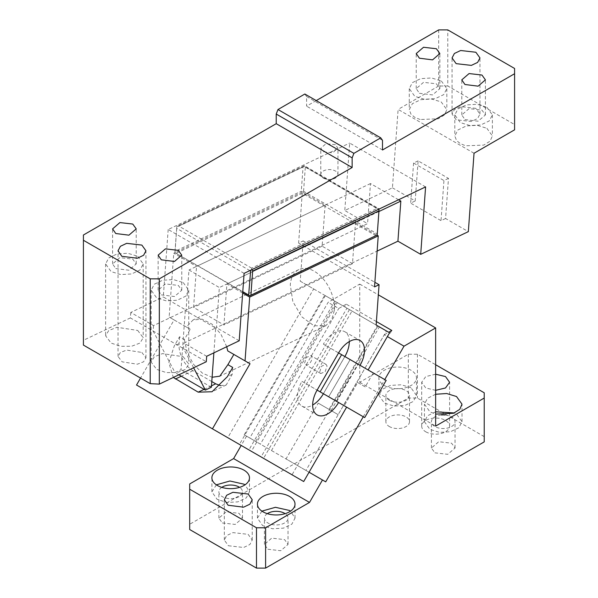 <?xml version="1.0" encoding="UTF-8"?>
<svg xmlns="http://www.w3.org/2000/svg" width="598" height="598" viewBox="0 0 598 598"><rect width="100%" height="100%" fill="white"/><g stroke="black" fill="none" stroke-linecap="round" stroke-linejoin="round"><path stroke-width="0.45" stroke-dasharray="2.99 2.24" d="M474.035 153.238L398.119 109.412L392.43 187.817L344.792 210.511L367.561 223.659L186.068 310.108L188.975 270.004L219.346 287.541L216.431 327.637L377.129 251.093M392.43 187.817L415.206 200.965L418.114 160.862L448.478 178.398L445.57 218.494L468.339 231.643M445.57 218.494L441.032 220.662L410.669 203.126L415.206 200.965M398.56 199.769L370.476 183.556L367.561 223.659M425.597 186.897L349.681 143.064L344.792 210.511M244.104 273.346L168.188 229.512L349.681 143.064M168.188 229.512L163.291 296.959L186.068 310.108M239.207 340.785L216.431 327.637M213.875 352.857L215.676 328.003L185.313 310.467L153.551 325.596L130.775 312.448L163.291 296.959M206.691 356.273L183.915 343.125L215.676 328.003M130.775 312.448L130.379 317.919L206.288 361.745M153.551 325.596L153.155 331.068L175.012 372.569L181.015 369.714L185.313 310.467M130.379 317.919L83.414 340.292L83.414 345.091M141.861 352.439L145.949 357.843L143.602 361.812L137.353 364.204L122.127 361.842L118.038 356.438L120.385 352.469L126.641 350.084L141.861 352.439M183.235 356.729L188.736 364.01L185.574 369.34L177.157 372.561L166.304 372.584L156.669 369.385L151.167 362.111L154.269 356.819L162.544 353.59L183.235 356.729M137.69 330.432L143.191 337.713L140.029 343.043L131.612 346.264L120.759 346.287L111.123 343.088L105.614 335.814L108.724 330.522L116.999 327.293L137.69 330.432M83.414 340.292L83.414 235.007M316.222 100.599L306.595 106.16L306.595 96.517L382.503 140.343M382.503 149.986L306.595 106.16M438.678 29.9L438.678 86L447.782 86L447.782 29.9M514.586 68.471L514.586 124.563L447.782 86M514.586 124.563L514.586 129.826M438.678 86L398.119 109.412M486.877 128.293L492.386 135.963L490.068 141.18L483.7 145.105L465.67 145.8L460.31 143.632L456.566 140.537L454.809 135.963L457.948 129.96L466.305 125.961L477.099 125.303L486.877 128.293M420.125 119.503L414.765 117.335L411.013 114.24L409.264 109.666L412.396 103.663L420.76 99.672L431.554 99.006L441.182 101.907L446.833 109.666L444.523 114.883L438.147 118.808L420.125 119.503M475.873 108.35L460.662 106.601L454.398 109.569L452.051 114.046L456.139 119.749L471.344 121.491L477.608 118.524L479.962 114.046L475.873 108.35M448.478 178.398L443.94 180.559L441.032 220.662M418.114 160.862L413.577 163.022L443.94 180.559M413.577 163.022L410.669 203.126M378.908 211.535L219.346 287.541M370.476 183.556L188.975 270.004M193.617 367.777L183.519 348.597L183.915 343.125M211.378 387.242L181.015 369.714M178.877 374.804L175.012 372.569M183.235 282.562L188.736 290.232L185.574 296.257L177.143 300.256L166.289 300.869L156.669 297.901L151.167 290.232L154.269 284.259L162.566 280.26L173.3 279.558L183.235 282.562M137.69 256.265L143.191 263.935L140.022 269.96L131.59 273.959L120.736 274.572L111.123 271.604L105.614 263.935L108.724 257.962L117.014 253.963L127.755 253.26L137.69 256.265M161.303 294.874L174.467 296.533L181.762 290.232L178.301 285.41L165.429 283.93L158.141 290.232L161.303 294.874M115.758 268.577L128.921 270.236L136.209 263.935L132.756 259.113L119.884 257.641L112.596 263.935L115.758 268.577M419.4 93.273L432.571 94.925L439.859 88.631L436.398 83.81L423.534 82.33L416.238 88.631L419.4 93.273M464.945 119.57L478.116 121.222L485.404 114.928L481.943 110.107L469.079 108.627L461.791 114.928L464.945 119.57M486.877 107.259L492.386 114.928L489.216 120.953L480.785 124.945L469.931 125.565L460.31 122.597L454.809 114.928L457.948 108.926L466.305 104.927L477.099 104.269L486.877 107.259M441.331 80.962L446.833 88.631L443.671 94.656L435.239 98.648L424.386 99.268L414.765 96.3L409.264 88.631L412.396 82.629L420.76 78.63L431.554 77.972L441.331 80.962M306.595 96.517L304.838 94.021M335.441 144.723L326.082 143.655L320.775 148.229L323.294 151.743L332.652 152.811L337.952 148.237L335.441 144.723M323.294 178.032L323.922 178.368A8.589 4.956 0 0 0 333.041 179.011A8.589 4.956 0 0 0 337.952 174.526A8.589 4.956 0 0 0 335.441 171.021A8.589 4.956 0 0 0 326.074 169.952A8.589 4.956 0 0 0 320.775 174.526A8.589 4.956 0 0 0 322.718 177.673L323.294 178.032M377.151 235.104L377.196 233.825L303.567 191.315L302.379 191.936L302.334 193.221L176.044 253.373L197.676 265.863L323.966 205.712L302.334 193.221M375.963 235.732L323.966 205.712L325.103 205.166L302.326 192.018L298.619 243.057L303.156 240.897L300.233 281.187L313.666 288.946L227.778 437.699L136.531 385.015M325.103 205.166L322.12 246.182L352.484 263.711L355.466 222.703L228.04 283.392L197.676 265.863L196.54 266.402L173.771 253.253L302.326 192.018M226.724 346.735L220.834 334.035L212.036 324.176L202.102 319.153L193.042 319.975L186.427 327.046L169.137 317.067L173.771 253.253M242.668 293.035L226.904 283.938L223.929 324.946L193.565 307.417L196.54 266.402M334.319 310.362A31.133 19.472 -115.5 0 0 322.965 278.623A31.133 19.472 -115.5 0 0 298.91 269.549A31.133 19.472 -115.5 0 0 290.284 284.947L292.803 301.422L301.639 316.686L313.928 325.775L325.693 325.761L331.658 319.967L334.319 310.362M186.427 327.046L190.261 329.259L184.378 339.537L179.572 336.756L174.25 345.973L168.845 362.665L173.323 377.45M190.261 329.259L174.1 319.93L140.537 378.071M179.572 336.756L179.071 343.678A21.468 13.433 -115.5 0 0 192.93 370.678L211.789 381.561M220.498 385.65L226.253 384.977L232.203 374.363L232.712 367.441M184.378 339.537L187.107 352.334L193.543 364.317L202.438 373.189L212.103 377.256M174.1 319.93L169.137 317.067M313.666 288.946L337.287 302.581L251.407 451.341L239.439 444.426L325.319 295.674M227.778 437.699L239.439 444.426M261.072 456.917L248.925 449.905L334.813 301.153L346.96 308.164L261.072 456.917L303.694 481.525M346.96 308.164L377.914 326.037L292.033 474.797M377.914 326.037L389.575 332.772M349.314 341.578A21.468 12.394 120 0 0 344.867 331.755A21.468 12.394 120 0 0 323.398 344.149L368.106 369.96L358.239 364.264L336.764 401.452L346.631 407.148M349.434 309.6L263.554 458.352M337.287 302.581L334.813 301.153M300.233 281.187L376.142 325.013M303.156 240.897L374.864 282.301M298.619 243.057L374.535 286.891M355.466 222.703L377.046 235.164M352.484 263.711L223.929 324.946M242.758 291.891L228.04 283.392L226.904 283.938M322.12 246.182L193.565 307.417M302.379 191.936L301.287 191.196L175.005 251.347L174.952 252.633L176.044 253.373M175.005 251.347L176.754 227.195L303.044 167.044L301.287 191.196M303.567 191.315L305.316 167.156L304.285 165.676L176.851 226.373L176.754 227.195M305.316 167.156L378.953 209.674L379.057 208.844L304.285 165.676L303.044 167.044M378.953 209.674L377.196 233.825M251.833 269.661L251.661 268.143L377.189 208.351L379.05 209.068M251.631 269.541L250.689 270.206M174.952 252.633L242.773 291.667M175.005 252.55L176.859 226.373L178.787 226.066L304.315 166.274L304.285 165.676M350.151 359.592L328.676 396.78L323.369 393.716L344.837 356.528M328.676 396.78L350.181 359.615L344.874 356.543L323.398 393.731M386.173 380.388L373.264 372.943L365.214 386.884L356.864 382.062L343.446 405.309L335.927 400.966L344.276 405.788L336.764 401.452M343.446 405.309L364.698 417.576M301.93 381.337L317.112 390.105L301.93 381.337A21.468 12.394 120 0 0 301.93 406.132A21.468 12.394 120 0 0 312.664 405.063M358.239 364.264L373.264 372.943M338.58 352.917L323.398 344.149M365.214 386.884L357.701 382.548L344.276 405.788M356.864 382.062L357.701 382.548M349.352 377.727L335.927 400.966M304.561 363.136L306.453 357.395L310.855 355.608L311.879 357.215A5.277 3.05 -60 0 1 309.981 362.956A5.277 3.05 -60 0 1 305.578 364.75A5.277 3.05 -60 0 1 304.561 363.136M319.743 371.904L321.634 366.163L326.037 364.369L327.061 365.983L325.163 371.724L320.76 373.511L319.743 371.904M389.036 426.359A11.811 6.817 0 0 0 389.335 426.538A11.811 6.817 0 0 0 402.207 428.019A11.811 6.817 0 0 0 409.495 421.717A11.811 6.817 0 0 0 406.035 416.896A11.811 6.817 0 0 0 393.163 415.416A11.811 6.817 0 0 0 385.874 421.717A11.811 6.817 0 0 0 389.036 426.359M389.036 400.062A11.811 6.817 0 0 0 389.335 400.241A11.811 6.817 0 0 0 402.207 401.721A11.811 6.817 0 0 0 409.495 395.42A11.811 6.817 0 0 0 406.035 390.599A11.811 6.817 0 0 0 393.163 389.126A11.811 6.817 0 0 0 385.874 395.42A11.811 6.817 0 0 0 389.036 400.062M410.968 387.751L401.348 384.783L390.494 385.404L382.062 389.395L378.9 395.42L384.402 403.089L394.022 406.057L404.876 405.444L413.308 401.445L416.47 395.42L410.968 387.751M384.402 385.56A18.785 10.846 0 0 0 404.876 387.908A18.785 10.846 0 0 0 416.47 377.891A18.785 10.846 0 0 0 410.968 370.222A18.785 10.846 -0 0 0 400.996 367.217A18.785 10.846 -0 0 0 378.9 377.891A18.785 10.846 -0 0 0 384.402 385.56M244.193 434.783L271.477 450.533L351.99 311.072L324.714 295.322L244.193 434.783L257.192 442.288L246.57 436.151L249.785 438.005L328.108 302.356L359.727 284.102L359.727 382.272L408.314 354.225L417.419 354.225L435.643 364.743M359.727 382.272L435.643 426.097M435.643 394.261L427.488 398.268L424.445 404.188L429.947 411.858L435.643 414.108M435.643 374.213L425.769 376.576L421.687 382.272L425.769 387.967L435.643 390.33M425.769 431.801A13.956 8.058 0 0 0 440.98 433.543A13.956 8.058 0 0 0 449.599 426.097A13.956 8.058 0 0 0 445.51 420.401A13.956 8.058 0 0 0 430.298 418.66A13.956 8.058 0 0 0 421.687 426.097A13.956 8.058 0 0 0 425.769 431.801M484.223 441.877L484.223 436.622L417.419 398.051L408.314 398.051L189.686 524.274L189.686 529.529M434.881 452.836L447.753 454.316L455.041 448.014L451.58 443.193L438.708 441.713L431.42 448.014L434.881 452.836M222.329 522.958L235.201 524.439L242.489 518.137L239.028 513.316L226.156 511.836L218.868 518.137L222.329 522.958M267.874 549.256L280.746 550.736L288.034 544.434L284.573 539.613L271.709 538.133L264.421 544.434L267.874 549.256M228.406 545.75L243.61 547.491L249.874 544.524L252.229 540.054L248.14 534.35L232.928 532.609L226.664 535.576L224.317 540.054L228.406 545.75M484.223 392.789L484.223 436.622M417.419 354.225L417.419 398.051M408.314 354.225L408.314 398.051M189.686 524.274L189.686 483.954M246.57 436.151L241.203 445.443M363.27 416.754L384.746 379.566M325.701 481.839L305.959 470.439L384.282 334.79L387.377 336.577M384.282 334.79L388.678 332.249L390.232 333.153L344.687 306.856L346.249 304.15L338.737 308.493L328.108 302.356M359.727 284.102L378.332 294.844M376.396 321.56L346.249 304.15M391.795 330.447L390.232 333.153M324.714 295.322L344.687 306.856M255.697 441.421L336.218 301.96M305.959 470.439L257.192 442.288L260.414 444.142L338.737 308.493M309.061 472.226L286.023 458.928L318.233 403.149L338.154 414.646L386.465 330.971L377.353 325.716L329.042 409.391M271.477 450.533L286.023 458.928M249.785 438.005L260.414 444.142M318.233 403.149L338.154 414.646M331.06 410.549L379.371 326.874L386.465 330.971M377.353 325.716L388.678 332.249M221.768 487.363A11.811 6.817 0 0 0 218.868 491.84A11.811 6.817 0 0 0 222.03 496.482A11.811 6.817 0 0 0 222.329 496.661A11.811 6.817 0 0 0 235.201 498.141A11.811 6.817 0 0 0 242.489 491.84A11.811 6.817 0 0 0 239.589 487.363M216.349 484.829L211.894 491.84L217.096 499.33L227.016 502.477L237.869 501.864L246.301 497.865L249.471 491.84L245.016 484.829M267.321 513.66A11.811 6.817 0 0 0 264.421 518.137A11.811 6.817 0 0 0 267.575 522.779A11.811 6.817 0 0 0 267.874 522.958A11.811 6.817 0 0 0 280.746 524.439A11.811 6.817 0 0 0 288.034 518.137A11.811 6.817 0 0 0 285.134 513.66M261.894 511.126L257.439 518.137L262.642 525.627L272.561 528.774L283.415 528.161L291.846 524.162L295.016 518.137L290.561 511.126M441.406 414.982A11.811 6.817 0 0 0 431.42 421.717A11.811 6.817 0 0 0 434.582 426.359A11.811 6.817 0 0 0 434.881 426.538A11.811 6.817 0 0 0 447.753 428.019A11.811 6.817 0 0 0 455.041 421.717A11.811 6.817 0 0 0 451.58 416.896A11.811 6.817 0 0 0 445.062 414.982M435.643 411.798L427.488 415.797L424.445 421.717L429.947 429.386L439.567 432.354L450.421 431.741L458.853 427.742L462.015 421.717L456.513 414.048L454.301 412.949M351.99 311.072L379.371 326.874M192.93 370.678L181.314 376.209M179.071 343.678L174.25 345.973M232.203 374.363L227.389 376.658M211.475 385.837L204.082 389.358M249.859 270.602L176.761 228.391M251.661 268.143L178.787 226.066M377.189 208.351L304.315 166.274M145.949 357.843L145.949 250.786M118.038 356.438L118.038 250.786M188.736 290.232L188.736 364.01M151.167 290.232L151.167 362.111M143.191 263.935L143.191 337.713M105.614 263.935L105.614 335.814M158.141 290.232L158.141 255.189M181.762 290.232L181.762 255.189M112.596 263.935L112.596 228.892M136.209 263.935L136.209 228.892M416.238 88.631L416.238 53.588M439.859 88.631L439.859 53.588M452.051 114.046L452.051 57.946M479.962 114.046L479.962 57.946M461.791 114.928L461.791 79.878M485.404 114.928L485.404 79.878M492.386 114.928L492.386 135.963M454.809 114.928L454.809 135.963M446.833 88.631L446.833 109.666M409.264 88.631L409.264 109.666M337.952 174.526L337.952 148.229M320.775 174.526L320.775 148.229M298.91 269.549L193.042 319.975M325.693 325.761L219.817 376.187M226.253 384.977L212.193 391.675M344.867 331.755L360.056 340.516M301.93 406.132L317.112 414.892M326.037 364.369L310.855 355.601M320.76 373.511L305.578 364.75M385.874 421.717L385.874 395.42M409.495 421.717L409.495 395.42M416.47 395.42L416.47 377.891M378.9 395.42L378.9 377.891M449.599 426.097L449.599 382.272M421.687 426.097L421.687 382.272M218.868 518.137L218.868 491.84M242.489 518.137L242.489 491.84M211.894 491.84L211.894 477.817M249.471 491.84L249.471 477.817M264.421 544.434L264.421 518.137M288.034 544.434L288.034 518.137M257.439 518.137L257.439 504.114M295.016 518.137L295.016 504.114M224.317 540.054L224.317 499.726M252.229 540.054L252.229 499.726M431.42 448.014L431.42 421.717M455.041 448.014L455.041 421.717M462.015 421.717L462.015 404.188M424.445 421.717L424.445 404.188"/><path stroke-width="0.9" d="M377.129 251.093L397.924 241.188L420.7 254.337L468.339 231.643L474.035 153.238L514.586 129.826L514.586 73.726L382.503 149.986L382.503 140.343L380.747 137.846L353.889 153.357L277.98 109.531L304.838 94.021L380.747 137.846M398.56 199.769L400.839 201.085L378.908 211.535M397.924 241.188L400.839 201.085M420.7 254.337L425.597 186.897L244.104 273.346L239.207 340.785L206.691 356.273L206.288 361.745L159.322 384.118L150.218 383.654L83.414 345.091L83.414 240.269L150.218 278.84L159.322 278.84L352.14 167.515L276.224 123.689L83.414 235.007L83.414 240.269M161.303 259.816L174.474 261.468L181.762 255.174L178.301 250.353L165.429 248.873L158.141 255.167L161.303 259.816M115.758 233.519L128.921 235.171L136.217 228.877L132.756 224.056L119.884 222.576L112.596 228.877L115.758 233.519M121.828 256.31L137.338 258.231L143.602 255.264L145.949 250.786L141.861 245.09L126.656 243.341L120.392 246.309L118.038 250.786L121.828 256.31M514.586 73.726L514.586 68.471L447.782 29.9L438.678 29.9L316.222 100.599M419.4 58.208L432.571 59.867L439.859 53.566L436.398 48.744L423.526 47.264L416.238 53.566L419.4 58.208M475.873 52.25L460.662 50.509L454.398 53.476L452.051 57.946L456.139 63.65L471.344 65.391L477.608 62.424L479.962 57.946L475.873 52.25M464.945 84.505L478.116 86.164L485.404 79.863L481.943 75.042L469.079 73.561L461.783 79.863L464.945 84.505M193.617 367.777L205.376 390.098L211.378 387.242L213.875 352.857M150.218 383.654L150.218 278.84M159.322 278.84L159.322 384.118M205.376 390.098L178.877 374.804M276.224 123.689L276.224 114.046L352.14 157.872L352.14 167.515M353.889 153.357L352.14 157.872M277.98 109.531L276.224 114.046M250.913 295.173L377.203 235.021L378.953 210.87L252.662 271.021L250.913 295.173L249.672 295.883L377.203 235.021M242.668 293.035L249.68 297.086L245.045 360.893L227.756 350.914L226.724 346.735M173.323 377.45L198.192 392.161L212.051 391.75L227.389 376.658L232.712 367.441L227.898 364.66L233.855 354.435L227.756 350.914M140.537 378.071L136.531 385.015L303.694 481.525L346.631 407.148L323.398 393.731A21.468 12.394 120 0 1 312.664 405.063M233.855 354.435L250.016 363.763L212.44 428.841M212.103 377.256L219.817 376.187L227.898 364.66M211.789 381.561L215.699 383.819L220.498 385.65M248.925 449.905L251.407 451.341M368.106 369.96L389.575 332.772L376.142 325.013L379.072 284.723L374.535 286.891L378.235 235.851L377.046 235.164M374.864 282.301L379.072 284.723M245.045 360.893L250.016 363.763M379.057 208.844L378.953 210.87M250.689 270.206L248.641 295.061L249.725 295.801M252.662 271.021L251.631 269.541M242.773 291.667L248.641 295.061M242.758 291.891L249.672 295.883M249.68 297.086L378.235 235.851M323.369 393.716L317.112 390.105A21.468 12.394 120 0 0 317.112 414.892A21.468 12.394 120 0 0 338.58 402.499M364.698 417.576L317.112 390.105L338.58 352.917L386.173 380.388L364.698 417.576M344.874 356.543A21.468 12.394 120 0 0 349.314 341.578M360.056 365.311A21.468 12.394 120 0 0 360.056 340.516A21.468 12.394 120 0 0 338.58 352.917M341.615 354.666L320.147 391.854M384.746 379.566L404.016 346.182L435.643 327.928L435.643 426.097L484.223 398.051L484.223 441.877L265.602 568.1L256.49 568.1L189.686 529.529L189.686 489.209L256.49 527.78L256.49 568.1M435.643 364.743L484.223 392.789L484.223 398.051M435.643 414.108L453.486 413.278L459.75 409.353L462.015 404.188L456.513 396.519L446.684 393.521L435.643 394.261M435.643 390.33L445.51 387.967L449.599 382.272L445.51 376.576L435.643 374.213M189.686 489.209L189.686 483.954L233.609 458.591L309.517 502.425L322.479 479.977L325.701 481.839L363.27 416.754M241.203 445.443L233.609 458.591M256.49 527.78L265.602 527.78L265.602 568.1M265.602 527.78L309.517 502.425M387.377 336.577L404.016 346.182M388.678 332.249L391.795 330.447L376.396 321.56M378.332 294.844L435.643 327.928M322.479 479.977L309.061 472.226M239.589 487.363A11.811 6.817 0 0 0 239.028 487.019A11.811 6.817 0 0 0 221.768 487.363M245.016 484.829L243.962 484.171L229.909 481.001L216.349 484.829M217.395 485.486L217.096 485.307A18.785 10.846 0 0 1 211.894 477.817A18.785 10.846 0 0 1 223.488 467.793A18.785 10.846 0 0 1 243.962 470.148A18.785 10.846 0 0 1 249.471 477.817A18.785 10.846 0 0 1 237.869 487.833A18.785 10.846 0 0 1 217.395 485.486M285.134 513.66A11.811 6.817 0 0 0 284.573 513.316A11.811 6.817 0 0 0 267.321 513.66M290.561 511.126L289.514 510.468L275.454 507.298L261.894 511.126M262.941 511.783L262.642 511.604A18.785 10.846 0 0 1 257.439 504.114A18.785 10.846 0 0 1 269.04 494.09A18.785 10.846 0 0 1 289.514 496.445A18.785 10.846 0 0 1 295.016 504.114A18.785 10.846 0 0 1 283.415 514.13A18.785 10.846 0 0 1 262.941 511.783M228.107 505.25L243.61 507.171L249.874 504.204L252.229 499.726L248.14 494.03L232.928 492.289L226.664 495.256L224.317 499.726L228.107 505.25M445.062 414.982A11.811 6.817 0 0 0 441.406 414.982M454.301 412.949L435.643 411.798M181.314 376.209L175.416 379.012M215.699 383.819L211.475 385.837M204.082 389.358L198.192 392.161M250.39 270.909L249.859 270.602"/></g></svg>
